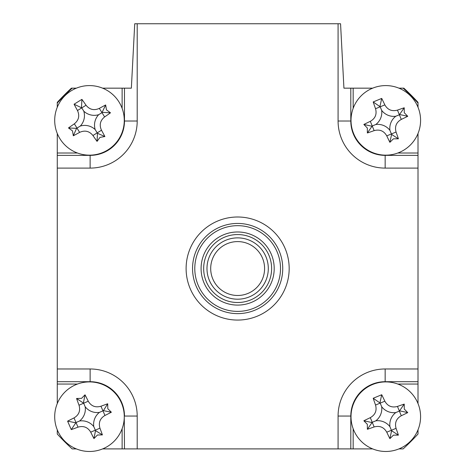 <?xml version="1.0" encoding="UTF-8"?>
<svg xmlns="http://www.w3.org/2000/svg" width="475" height="475" viewBox="0 0 475 475"><rect width="100%" height="100%" fill="white"/><g stroke="black" fill="none" stroke-linecap="round" stroke-linejoin="round"><path stroke-width="0.71" d="M289.174 268.535A51.532 51.532 0 0 1 237.643 320.067A51.532 51.532 0 0 1 186.111 268.535A51.532 51.532 0 0 1 237.643 216.998A51.532 51.532 0 0 1 289.174 268.535M353.162 428.729L353.162 448.899L338.081 448.899L338.081 416.047A47.078 47.078 0 0 1 385.16 368.974L418.012 368.974L418.012 168.097L385.16 168.097A47.078 47.078 0 0 1 338.081 121.018L338.081 23.75L340.557 23.75L343.93 88.166L349.731 88.166M125.56 88.166L131.355 88.166L134.734 23.75L137.204 23.75L137.204 121.018L124.48 121.018L124.48 88.166L131.355 88.166M385.16 381.912L385.16 381.698A34.354 34.354 0 0 0 350.805 416.047L350.805 448.899M418.012 368.974L418.012 384.055L397.836 384.055M418.012 429.833L418.012 434.025A244.785 244.785 0 0 1 403.133 448.899L398.941 448.899M418.012 384.055L418.012 403.554M372.661 448.899L353.162 448.899M351.025 416.047L338.081 416.047M76.344 448.899L72.153 448.899A244.785 244.785 0 0 1 57.273 434.025L57.273 429.833M77.449 384.055L57.273 384.055L57.273 368.974L90.131 368.974A47.078 47.078 0 0 1 137.204 416.047L137.204 448.899L102.624 448.899M122.123 448.899L122.123 428.729M57.273 403.554L57.273 384.055M137.204 121.018A47.078 47.078 0 0 1 90.131 168.097L57.273 168.097L57.273 153.009L77.449 153.009M90.131 155.153L90.131 155.373A34.354 34.354 0 0 0 124.48 121.018L124.266 121.018M57.273 168.097L57.273 368.974M137.204 448.899L338.081 448.899M338.081 23.75L137.204 23.75M351.025 121.018L350.805 121.018A34.354 34.354 0 0 0 385.16 155.373L418.012 155.373L418.012 168.097M385.16 155.153L385.16 168.097M397.836 153.009L418.012 153.009L418.012 155.373M398.941 88.166L403.133 88.166A244.785 244.785 0 0 1 418.012 103.045L418.012 107.237M418.012 133.517L418.012 153.009M57.273 153.009L57.273 133.517M57.273 107.237L57.273 103.045A244.785 244.785 0 0 1 72.153 88.166L76.344 88.166M122.123 108.342L122.123 88.166L124.48 88.166M102.624 88.166L122.123 88.166M343.93 88.166L353.162 88.166L353.162 108.342M353.162 88.166L372.661 88.166M418.012 103.045L418.012 102.368A244.785 244.785 0 0 0 403.869 88.166L403.133 88.166M72.153 88.166L71.416 88.166A244.785 244.785 0 0 0 57.273 102.368L57.273 103.045M201.085 268.535A36.557 36.557 0 0 1 237.643 231.978A36.557 36.557 0 0 1 274.2 268.535A36.557 36.557 0 0 1 237.643 305.093A36.557 36.557 0 0 1 201.085 268.535M271.623 268.535A33.98 33.98 0 0 0 237.643 234.555A33.98 33.98 0 0 0 203.662 268.535A33.98 33.98 0 0 0 237.643 302.516A33.98 33.98 0 0 0 271.623 268.535M194.786 268.535A42.863 42.863 0 0 0 237.643 311.392A42.863 42.863 0 0 0 280.505 268.535A42.863 42.863 0 0 0 237.643 225.672A42.863 42.863 0 0 0 194.786 268.535M282.732 268.535A45.089 45.089 0 0 1 237.643 313.625A45.089 45.089 0 0 1 192.553 268.535A45.089 45.089 0 0 1 237.643 223.44A45.089 45.089 0 0 1 282.732 268.535M393.425 435.147L389.886 438.645A88.018 24.261 -112.4 0 1 386.763 432.185C383.913 427.215 379.709 425.463 374.146 426.942A88.018 24.261 157.6 0 1 367.365 429.293L367.341 424.317L363.85 420.779A88.018 24.261 -22.4 0 1 370.31 417.656C375.28 414.806 377.031 410.602 375.547 405.038A88.018 24.261 -112.4 0 1 373.202 398.258L381.716 394.737A88.018 24.261 67.6 0 1 384.839 401.197C387.689 406.173 391.893 407.918 397.456 406.44A88.018 24.261 -22.4 0 1 404.237 404.094L404.261 409.064L407.752 412.609A88.018 24.261 157.6 0 1 401.292 415.726C396.322 418.576 394.577 422.786 396.055 428.349A88.018 24.261 67.6 0 1 398.4 435.13L393.425 435.147M389.933 426.692A15.188 15.188 0 0 1 395.806 412.561A15.188 15.188 0 0 1 381.668 406.689A15.188 15.188 0 0 1 375.796 420.826A15.188 15.188 0 0 1 389.933 426.692L391.608 430.742L389.886 438.645M399.083 448.839A34.788 34.788 0 0 0 417.952 403.412A34.788 34.788 0 0 0 372.519 384.542A34.788 34.788 0 0 0 353.649 429.976A34.788 34.788 0 0 0 399.083 448.839M375.796 420.826L372.228 422.299L370.31 417.656M381.668 406.689L380.196 403.121L375.547 405.038M373.202 398.258L380.196 403.121L384.839 401.197M379.994 402.64L381.716 394.737M395.806 412.561L399.374 411.083L397.456 406.44M404.237 404.094L399.374 411.083L401.292 415.726M399.849 410.887L407.752 412.609M391.608 430.742L398.4 435.13M367.365 429.293L372.228 422.299L374.146 426.942M371.753 422.495L363.85 420.779M393.425 138.831L389.886 142.328A88.018 24.261 -112.4 0 1 386.763 135.868C383.913 130.892 379.709 129.147 374.146 130.625A88.018 24.261 157.6 0 1 367.365 132.976L367.341 128.001L363.85 124.462A88.018 24.261 -22.4 0 1 370.31 121.339C375.28 118.489 377.031 114.285 375.547 108.722A88.018 24.261 -112.4 0 1 373.202 101.941L381.716 98.42A88.018 24.261 67.6 0 1 384.839 104.88C387.689 109.856 391.893 111.601 397.456 110.123A88.018 24.261 -22.4 0 1 404.237 107.778L404.261 112.747L407.752 116.286A88.018 24.261 157.6 0 1 401.292 119.409C396.322 122.259 394.577 126.469 396.055 132.032A88.018 24.261 67.6 0 1 398.4 138.813L393.425 138.831M389.933 130.376A15.188 15.188 0 0 1 395.806 116.244A15.188 15.188 0 0 1 381.668 110.372A15.188 15.188 0 0 1 375.796 124.509A15.188 15.188 0 0 1 389.933 130.376L391.608 134.425L389.886 142.328M399.083 152.523A34.788 34.788 0 0 0 417.952 107.095A34.788 34.788 0 0 0 372.519 88.225A34.788 34.788 0 0 0 353.649 133.659A34.788 34.788 0 0 0 399.083 152.523M375.796 124.509L372.228 125.982L370.31 121.339M381.668 110.372L380.196 106.804L375.547 108.722M373.202 101.941L380.196 106.804L384.839 104.88M379.994 106.323L381.716 98.42M395.806 116.244L399.374 114.766L397.456 110.123M404.237 107.778L399.374 114.766L401.292 119.409M399.849 114.57L407.752 116.286M391.608 134.425L398.4 138.813M367.365 132.976L372.228 125.982L374.146 130.625M371.753 126.178L363.85 124.462M62.795 439.844A244.785 244.785 0 0 0 66.328 443.377M99.987 137.364L97.054 141.384A88.018 24.261 -121.7 0 1 92.934 135.512C89.318 131.064 84.888 130.013 79.634 132.371A88.018 24.261 148.3 0 1 73.322 135.785L72.497 130.88L68.477 127.947A88.018 24.261 -31.7 0 1 74.349 123.827C78.797 120.211 79.842 115.775 77.484 110.527A88.018 24.261 -121.7 0 1 74.076 104.215L81.914 99.37A88.018 24.261 58.3 0 1 86.034 105.242C89.65 109.689 94.086 110.734 99.334 108.377A88.018 24.261 -31.7 0 1 105.646 104.969L106.471 109.873L110.491 112.801A88.018 24.261 148.3 0 1 104.619 116.927C100.172 120.543 99.127 124.972 101.484 130.227A88.018 24.261 58.3 0 1 104.892 136.539L99.987 137.364M95.178 129.58A15.188 15.188 0 0 1 98.687 114.683A15.188 15.188 0 0 1 83.79 111.168A15.188 15.188 0 0 1 80.281 126.065A15.188 15.188 0 0 1 95.178 129.58L97.476 133.303L97.054 141.384M107.778 149.963A34.788 34.788 0 0 0 119.071 102.083A34.788 34.788 0 0 0 71.191 90.79A34.788 34.788 0 0 0 59.897 138.67A34.788 34.788 0 0 0 107.778 149.963M80.281 126.065L76.552 128.369L68.477 127.947M83.79 111.168L81.759 107.884L77.484 110.527M74.076 104.215L81.759 107.884L86.034 105.242M81.492 107.445L81.914 99.37M98.687 114.683L101.977 112.652L99.334 108.377M105.646 104.969L101.977 112.652L104.619 116.927M102.416 112.379L110.491 112.801M97.476 133.303L104.892 136.539M76.552 128.369L73.322 135.785M121.398 402.853A34.788 34.788 0 0 0 75.644 384.78A34.788 34.788 0 0 0 57.57 430.534A34.788 34.788 0 0 0 103.324 448.608A34.788 34.788 0 0 0 121.398 402.853M81.54 398.371L85.019 394.814A88.018 24.261 66.6 0 1 88.249 401.221C91.188 406.143 95.422 407.817 100.961 406.238A88.018 24.261 -23.4 0 1 107.7 403.774L107.807 408.743L111.364 412.223A88.018 24.261 156.6 0 1 104.957 415.459C100.035 418.398 98.361 422.631 99.94 428.165A88.018 24.261 66.6 0 1 102.404 434.904L97.428 435.017L93.955 438.573A88.018 24.261 -113.4 0 1 90.719 432.167C87.78 427.245 83.547 425.57 78.007 427.144A88.018 24.261 156.6 0 1 71.274 429.614L67.604 421.159A88.018 24.261 -23.4 0 1 74.011 417.923C78.933 414.99 80.607 410.75 79.028 405.217A88.018 24.261 -113.4 0 1 76.564 398.478L81.54 398.371M99.412 412.389A15.188 15.188 0 0 1 85.179 406.76A15.188 15.188 0 0 1 79.557 420.998A15.188 15.188 0 0 1 93.789 426.621A15.188 15.188 0 0 1 99.412 412.389L103.431 410.643L111.364 412.223M93.955 438.573L95.534 430.641L102.404 434.904M95.534 430.641L95.327 430.166L90.719 432.167M93.789 426.621L95.327 430.166L99.94 428.165M79.557 420.998L76.012 422.536L78.007 427.144M71.274 429.614L76.012 422.536L74.011 417.923M75.537 422.738L67.604 421.159M85.179 406.76L83.642 403.216L79.028 405.217M76.564 398.478L83.642 403.216L88.249 401.221M83.434 402.747L85.019 394.814M103.431 410.643L107.7 403.774M210.698 268.624A26.944 26.944 0 0 0 237.732 295.48A26.944 26.944 0 0 0 264.587 268.446A26.944 26.944 0 0 0 237.553 241.591A26.944 26.944 0 0 0 210.698 268.624M268.304 268.428A30.661 30.661 0 0 1 237.743 299.197A30.661 30.661 0 0 1 206.981 268.636A30.661 30.661 0 0 1 237.542 237.874A30.661 30.661 0 0 1 268.304 268.428M385.16 368.974L385.16 381.698L418.012 381.698M90.131 368.974L90.131 381.698L57.273 381.698M137.204 416.047L124.48 416.047A34.354 34.354 0 0 0 90.131 381.698L90.131 381.912M124.48 448.899L124.266 416.047M57.273 155.373L90.131 155.373L90.131 168.097M338.081 121.018L350.805 121.018L350.805 88.166M386.763 432.185L396.055 428.349M386.763 135.868L396.055 132.032M79.634 132.371L74.349 123.827M92.934 135.512L101.484 130.227M104.957 415.459L100.961 406.238"/></g></svg>
